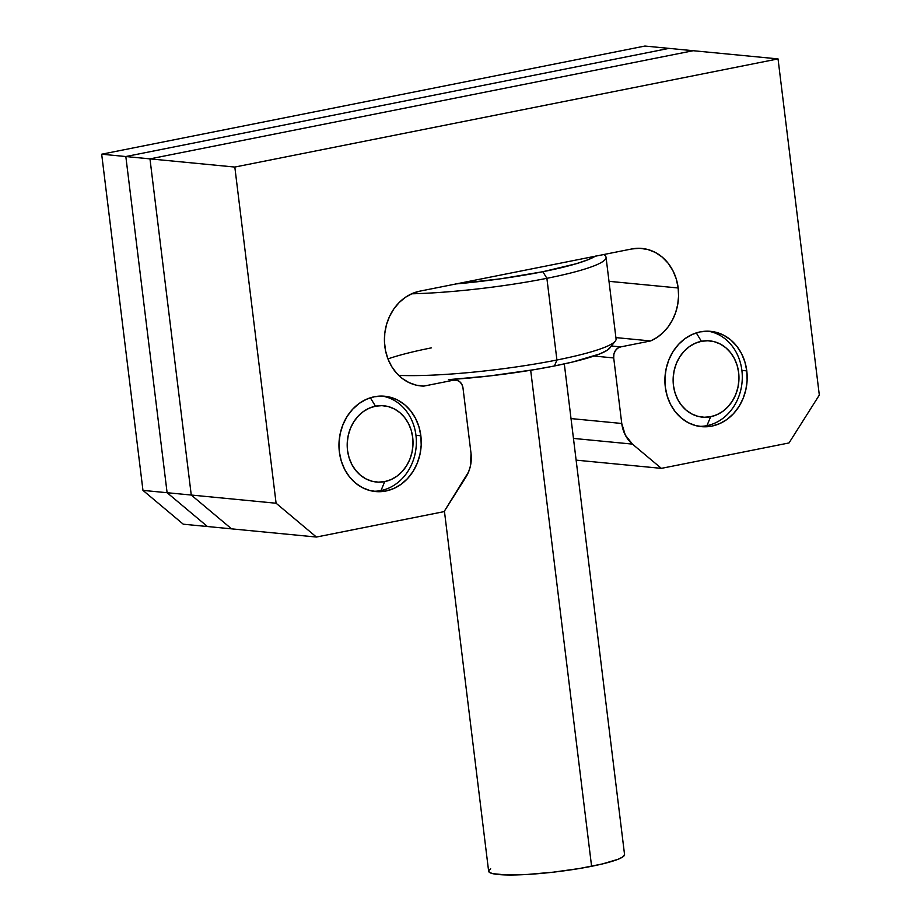 <?xml version="1.0" encoding="UTF-8"?>
<svg xmlns="http://www.w3.org/2000/svg" width="921" height="921" viewBox="0 0 921 921"><rect width="100%" height="100%" fill="white"/><g stroke="black" fill="none" stroke-linecap="round" stroke-linejoin="round"><path stroke-width="1.38" d="M420.851 435.783A47.88 41.088 -84.5 0 1 375.515 491.549A47.88 41.088 -84.5 0 1 339.365 452.004L341.277 461.041L344.684 469.422L349.45 476.825L355.391 482.961L362.287 487.589L369.862 490.536L377.84 491.699L385.899 491.02L393.739 488.533L401.049 484.331L407.554 478.575L413.011 471.483L417.201 463.332L419.964 454.433L421.196 445.131L420.851 435.783L418.94 426.745L415.532 418.364L410.778 410.973L404.826 404.837L397.93 400.209L390.354 397.25L382.388 396.088L374.329 396.767L366.489 399.254L359.178 403.456L352.662 409.223L347.205 416.304L343.026 424.454L340.252 433.354L339.02 442.656L339.365 452.004A47.88 41.088 -84.5 0 1 384.713 396.237A47.88 41.088 -84.5 0 1 420.851 435.783L415.958 435.311L420.851 435.783M746.781 370.887A47.88 41.088 -84.5 0 1 701.445 426.653A47.88 41.088 -84.5 0 1 665.307 387.108L667.218 396.145L670.615 404.526L675.381 411.929L681.333 418.065L688.217 422.693L695.804 425.64L703.771 426.803L711.829 426.124L719.669 423.637L726.98 419.435L733.496 413.679L738.941 406.587L743.132 398.436L745.895 389.537L747.127 380.235L746.781 370.887L744.87 361.849L741.474 353.468L736.708 346.077L730.756 339.941L723.871 335.313L716.285 332.354L708.318 331.192L700.259 331.871L692.419 334.358L685.109 338.56L678.593 344.327L673.147 351.408L668.957 359.558L666.194 368.458L664.962 377.76L665.307 387.108A47.88 41.088 -84.5 0 1 710.644 331.341A47.88 41.088 -84.5 0 1 746.781 370.887L741.889 370.415L746.781 370.887M678.178 287.985L608.988 281.319L678.178 287.985L676.267 278.948L672.86 270.578L668.093 263.176L662.153 257.04L655.257 252.412L647.682 249.464L639.704 248.302L631.645 248.981A47.88 41.088 -84.5 0 1 642.029 248.451A47.88 41.088 -84.5 0 1 678.178 287.985A47.88 41.088 -84.5 0 1 650.583 340.943L657.11 337.408L663.051 332.642L668.22 326.771L672.468 319.978L675.669 312.484L677.718 304.483L678.558 296.24L678.178 287.985M231.574 528.85L191.257 495.038L149.973 158.873L693.202 50.713L778.038 58.898L819.322 395.074L789.021 442.943L661.37 468.363L632.439 444.106L625.301 435.092L621.756 423.476L613.708 357.947L613.893 354.217L615.286 350.809L617.669 348.23L620.708 346.895L650.583 340.943L620.708 346.895L611.417 345.997L620.708 346.895A9.578 8.22 -84.5 0 0 613.708 357.947L621.756 423.476L571.02 418.583L621.756 423.476A31.924 27.388 -84.5 0 0 632.439 444.106L661.37 468.363L789.021 442.943L819.322 395.074L778.038 58.898L234.82 167.058L778.038 58.898L693.202 50.713L149.973 158.873L191.257 495.038L276.093 503.234L234.82 167.058L149.973 158.873L693.202 50.713L149.973 158.873L191.257 495.038L276.093 503.234L234.82 167.058L125.832 156.535L167.104 492.712L207.432 526.524L231.574 528.85L191.257 495.038L231.574 528.85L207.432 526.524L167.104 492.712L191.257 495.038L231.574 528.85L316.421 537.047L276.093 503.234L316.421 537.047L231.574 528.85M576.523 460.178L661.37 468.363L576.523 460.178M631.645 248.981L419.792 291.163L412.401 293.454L405.459 297.276L399.207 302.491L393.854 308.926L389.571 316.364L386.521 324.549L384.805 333.206L384.471 342.025L385.542 350.728L387.983 359.006L391.701 366.57L396.571 373.178L402.419 378.589L409.074 382.629L416.28 385.162L423.81 386.106L453.685 380.154L456.885 380.246L459.786 381.766L461.928 384.471L462.987 387.96L471.034 453.489L470.447 465.922L468.605 471.851L444.083 511.627L316.421 537.047L444.083 511.627L465.807 477.285A31.924 27.388 -84.5 0 0 471.034 453.489L462.987 387.96A9.578 8.22 -84.5 0 0 455.757 380.051A9.578 8.22 -84.5 0 0 453.685 380.154L423.81 386.106A47.88 41.088 -84.5 0 1 420.978 385.945A47.88 41.088 -84.5 0 1 384.425 340.39A47.88 41.088 -84.5 0 1 419.792 291.163L631.645 248.981M418.169 385.554L423.81 386.106L418.169 385.554M573.449 438.419L632.439 444.106L573.449 438.419M593.976 356.036L613.708 357.947L593.976 356.036M615.907 337.604L650.583 340.943L615.907 337.604M595.3 256.211A116.507 14.978 173 0 1 542.849 271.718L546.89 278.315A122.884 15.807 -7 0 0 604.763 255.37L603.681 254.541M448.492 379.648L489.304 375.975L533.938 369.712L554.419 365.971L556.917 360.007A122.884 15.807 173 0 1 398.678 375.377A122.884 15.807 -7 0 0 556.917 360.007L554.419 365.971A116.507 14.978 -7 0 0 609.771 348.08L615.286 341.127A122.884 15.807 173 0 1 556.917 360.007A122.884 15.807 -7 0 0 616.068 338.963L606.041 257.281A122.884 15.807 173 0 1 546.89 278.315L556.917 360.007L546.89 278.315A122.884 15.807 173 0 1 411.583 293.811A122.884 15.807 -7 0 0 546.89 278.315L542.849 271.718L576.258 263.728L587.897 259.78L595.507 256.084M444.417 511.097L488.637 871.254A68.465 8.807 -7 0 0 523.589 874.651A68.465 8.807 -7 0 0 591.593 866.293L530.68 370.254L591.593 866.293A68.465 8.807 -7 0 0 624.553 854.573L564.308 363.91M450.392 379.533A116.507 14.978 -7 0 0 554.419 365.971L572.62 362.011L599.467 354.044L607.077 350.337L610.381 347.01M455.308 283.99L500.379 278.833L542.849 271.718A116.507 14.978 173 0 1 456.137 283.921M624.542 854.527L622.538 857.094L618.06 859.281L602.288 863.967L579.551 868.491L553.325 872.164L527.595 874.432L506.274 874.95L492.62 873.638L489.373 872.337L488.706 870.679L490.651 868.733M387.948 358.914A122.884 15.807 173 0 1 431.281 347.885M669.049 48.376L125.832 156.535L669.049 48.376L693.202 50.713L669.049 48.376L125.832 156.535L149.973 158.873L191.257 495.038L167.104 492.712L125.832 156.535L167.104 492.712L207.432 526.524L183.279 524.199L207.432 526.524L167.104 492.712L142.962 490.386L183.279 524.199L142.962 490.386L167.104 492.712L125.832 156.535L101.678 154.21L142.962 490.386L101.678 154.21L644.907 46.05L101.678 154.21L125.832 156.535L669.049 48.376L644.907 46.05L669.049 48.376M370.346 397.791L375.48 406.196A38.302 32.868 -84.5 0 1 412.7 437.406A38.302 32.868 -84.5 0 1 384.736 481.602L381.006 490.548A47.88 41.088 95.5 0 0 416.361 442.759A47.88 41.088 95.5 0 0 382.25 396.088A47.88 41.088 -84.5 0 1 416.361 442.759A47.88 41.088 -84.5 0 1 381.006 490.548A47.88 41.088 -84.5 0 1 373.074 491.227A47.88 41.088 95.5 0 0 381.006 490.548L384.736 481.602L391.011 479.611L396.859 476.249L402.074 471.633L406.437 465.968L409.787 459.441L411.998 452.326L412.976 444.889L412.7 437.406L411.18 430.176L408.452 423.476L404.641 417.558L399.887 412.643L394.372 408.947L388.305 406.575L381.927 405.654L375.48 406.196L369.217 408.187L363.358 411.549L358.154 416.154L353.791 421.83L350.44 428.346L348.23 435.46L347.24 442.909L347.516 450.381L349.047 457.61L351.776 464.322L355.587 470.24L360.341 475.144L365.856 478.851L371.911 481.211L378.289 482.144L384.736 481.602A38.302 32.868 -84.5 0 1 347.516 450.381A38.302 32.868 -84.5 0 1 375.48 406.196L370.346 397.791M696.276 332.895L701.411 341.3A38.302 32.868 -84.5 0 1 738.642 372.51A38.302 32.868 -84.5 0 1 710.678 416.706L706.937 425.652A47.88 41.088 95.5 0 0 742.291 377.863A47.88 41.088 95.5 0 0 708.191 331.192A47.88 41.088 -84.5 0 1 742.291 377.863A47.88 41.088 -84.5 0 1 706.937 425.652A47.88 41.088 -84.5 0 1 699.004 426.331A47.88 41.088 95.5 0 0 706.937 425.652L710.678 416.706L716.941 414.715L722.789 411.353L728.004 406.737L732.368 401.072L735.718 394.545L737.928 387.43L738.918 379.993L738.642 372.51L737.111 365.28L734.382 358.58L730.572 352.662L725.817 347.747L720.303 344.051L714.236 341.679L707.858 340.758L701.411 341.3L695.148 343.291L689.299 346.653L684.084 351.258L679.721 356.934L676.371 363.45L674.16 370.564L673.17 378.013L673.447 385.485L674.978 392.714L677.706 399.426L681.517 405.344L686.272 410.248L691.786 413.955L697.853 416.315L704.231 417.248L710.678 416.706A38.302 32.868 -84.5 0 1 673.447 385.485A38.302 32.868 -84.5 0 1 701.411 341.3L696.276 332.895"/></g></svg>
